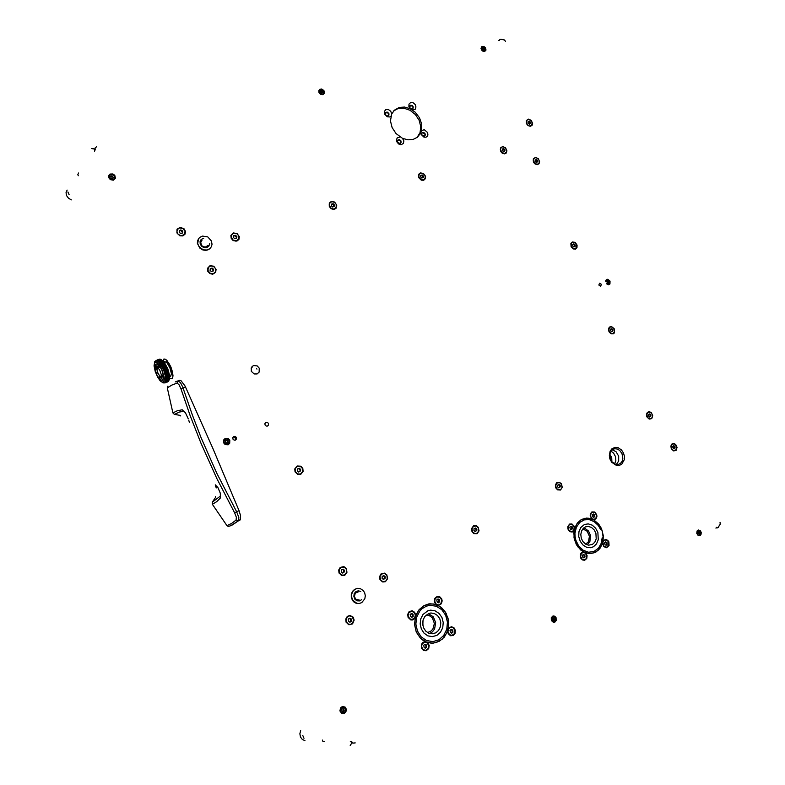 <?xml version="1.0" encoding="UTF-8"?>
<svg xmlns="http://www.w3.org/2000/svg" width="785" height="785" viewBox="0 0 785 785"><rect width="100%" height="100%" fill="white"/><g stroke="black" fill="none" stroke-linecap="round" stroke-linejoin="round"><path stroke-width="1.18" d="M717.981 527.579L716.862 528.001M718.363 527.343L719.305 525.607M502.557 39.682L500.81 39.299M499.338 39.966L500.379 39.417M498.73 40.535L499.299 40.545M716.489 527.284L715.949 528.138M94.543 149.003L91.619 148.6L94.514 149.081M351.827 742.904L350.208 745.485L351.915 742.934M78.284 175.732L77.813 174.653L78.618 173.034M324.068 741.57L322.812 741.187L322.38 740.049M176.733 381.353L179.883 380.323L181.021 380.715L185.083 386.063L212.872 448.353L239.082 510.672L240.593 515.863L240.445 519.434L232.36 524.939M239.082 510.672L236.677 511.781L238.866 517.462L238.542 520.73L240.024 520.043M185.495 386.926L183.042 387.868L192.384 415.206L201.068 437.667L216.64 472.943L236.677 511.781L234.587 512.811L236.393 517.354L236.128 520.033L238.542 520.73L230.545 525.764L228.337 526.48L226.904 525.665M179.559 380.372L178.038 380.941L180.481 382.599L182.719 386.976L183.042 387.868L180.893 388.761L190.255 415.913L200.862 442.936L216.788 478.399L234.587 512.811M175.33 381.893L178.038 380.941L176.89 383.149L178.882 384.503L180.893 388.761M215.276 484.806L215.453 486.563L216.601 487.868L216.434 486.121L215.276 484.806M189.362 422.31L188.812 420.387M167.931 386.141L167.313 387.859L171.866 385.033L176.89 383.149M167.323 387.908L172.847 412.861L174.378 414.362M236.128 520.033L231.712 523.369L226.924 525.695L212.362 504.255L212.323 502.115M220.094 496.365L212.362 502.066L215.482 497.474M215.522 497.415L215.581 496.483M180.766 415.991L179.961 415.373M180.04 415.393L174.447 414.382L179.461 412.017L183.641 411.311M212.362 504.255L216.631 501.684L220.389 498.014L220.271 493.186L217.68 486.857M188.282 418.905L185.486 412.792L182.189 409.731L177.282 410.702L172.847 412.861M182.768 411.163L183.366 411.173M165.861 372.453L165.841 371.639M165.949 371.717L166.449 373.385L165.321 371.629L165.292 370.824L165.939 371.54L165.91 370.599L166.459 371.344L166.469 372.276L165.939 371.54M171.797 378.802L172.661 377.889L172.994 375.25L170.973 367.095L166.822 360.197L164.075 358.951M169.707 378.154L171.827 378.792L172.857 376.78L172.307 371.442L170.885 367.125L168.903 363.141L165.704 359.363L163.849 359.049L162.946 360.806M171.984 374.857L170.512 367.9L166.881 361.757M166.175 361.807L169.972 367.164L171.611 374.16M170.502 376.702L171.395 373.65L169.962 367.959L167.234 363.013L164.526 361.365M162.044 369.706L159.551 365.054L156.401 361.846L154.625 362.12L154.027 365.79L155.253 371.491L157.579 376.986L160.14 380.823L162.721 382.609L164.016 381.853L164.399 378.223L162.044 369.706M163.996 370.177L158.501 361.699L156.274 360.403L154.763 361.551M160.012 359.981L160.778 360.59L159.914 359.137M161.631 359.883L164.487 362.582L167.755 368.734L169.619 375.603L169.374 379.636M159.649 359.236L158.629 359.402M160.375 359.285L159.669 359.108M161.17 359.687L163.987 362.611L166.528 367.409M168.883 378.861L169.069 378.007L168.932 378.959M169.187 378.027L169.089 376.682L169.246 378.125M162.946 382.854L165.105 382.884M164.958 382.933L165.468 382.668L164.948 382.844M165.429 382.57L166.096 382.521M168.579 378.252L168.51 376.957L168.638 378.36M168.844 377.359L168.667 375.936L169.03 376.564L168.903 377.467M168.235 377.595L168.392 376.751L168.294 377.703M168.451 376.643L168.382 375.436L168.52 376.761M165.507 382.472L165.939 382.06L165.517 382.501M166.724 382.001L167.539 381.961M167.401 376.113L167.087 374.553L167.342 376.182L167.597 375.377L167.99 376.044L167.833 376.878L167.47 376.241M167.176 372.375L167.656 373.562L167.068 372.188L167.176 371.256L167.696 372.002L167.676 372.924L167.185 372.188M167.696 371.815L167.136 370.137L167.676 371.962L168.019 371.354L168.294 372.698L167.794 371.962M167.529 375.083L167.156 373.474L167.49 375.171L167.696 374.327L168.127 375.014L168.01 375.878L167.617 375.21M167.676 370.706L167.323 369.352L167.784 370.844M166.92 375.308L166.94 374.317L166.999 375.436M166.557 371.491L167.077 372.227L167.068 373.16L166.567 372.424L166.518 370.373L167.077 371.246L167.077 372.051L166.557 371.305M167.019 374.249L167.028 373.277L167.097 374.376M165.831 380.018L166.077 379.283L165.802 379.95M166.381 367.105L166.165 366.644M167.009 369.813L166.822 368.724L167.126 369.961M165.861 375.014L166.175 376.574L165.753 374.818L165.929 373.935L166.391 374.651L166.312 375.544L165.87 374.837M166.4 374.474L166.381 373.454L166.489 374.612M165.527 377.006L165.782 378.517L165.507 376.878L165.753 376.074L166.155 376.731L165.998 377.565L165.635 376.928M166.449 371.168L165.831 369.49L166.459 371.344M166.4 370.049L165.812 369.244L165.733 368.381L166.292 369.058L166.508 370.186M165.468 366.252L165.046 364.289M166.027 366.35L165.615 365.545M166.322 368.94L165.625 367.429L166.234 368.018L166.43 369.078M167.764 373.238L168.147 374.847L167.656 373.052L167.794 372.139L168.265 373.395L167.774 373.061M165.409 382.226L165.674 381.441L165.429 382.266M167.333 381.775L167.902 381.765L167.293 381.883M165.311 374.16L165.694 375.77L165.203 373.974L165.341 373.061L165.812 374.376L165.321 373.984M165.841 373.611L165.331 371.943L165.861 372.689L165.929 373.758M165.566 376.8L165.252 375.25L165.507 376.712M165.223 369.715L165.841 371.393L165.223 369.715L165.174 370.51L164.585 369.696L165.125 368.616L165.743 369.549L165.792 370.275L165.203 369.539M165.704 369.166L165.223 367.782L165.821 369.303M164.693 365.457L164.075 362.739M165.085 364.554L164.654 363.828M165.596 368.067L164.86 366.536L165.625 368.263L165.341 366.114M155.999 360.619L156.5 360.443M161.475 365.731L162.161 366.997M162.083 366.085L161.416 365.467L161.268 364.682L161.936 365.27L162.132 366.271L160.444 359.275M161.906 365.123L161.072 363.808L161.965 365.349L161.975 364.534L162.701 365.859L162.034 365.231M159.777 359.344L160.474 359.667L159.846 359.118M160.317 359.226L159.757 359.314M160.689 362.238L161.524 363.347L159.973 360.089L160.582 359.952L159.983 359.923M160.483 364.142L161.2 365.26M161.102 364.436L160.268 363.219L161.17 364.662L160.66 362.12M159.581 359.177L159.021 359.334M159.885 361.787L160.562 362.16L160.719 362.778L160.042 362.356L158.953 359.344M160.532 362.052L159.718 361.218L160.562 362.16M159.267 359.844L160.012 360.315L159.247 359.972L159.767 359.608L159.247 359.795M159.483 362.778L160.199 363.73M159.1 361.404L158.011 359.628M160.101 363.004L159.335 362.248L160.189 363.229L159.757 361.718M158.55 359.795L159.257 360.119L158.541 359.756M163.869 369.853L163.162 368.214L163.78 368.93L163.947 370.962L163.3 369.431M163.015 367.164L161.21 359.677M163.633 367.684L162.986 366.997L162.858 366.144L163.506 366.801L163.663 367.861L162.122 360.403M163.476 366.634L162.681 365.162L163.525 366.85L163.466 365.908L164.124 366.575L164.242 367.459L163.604 366.772M162.299 363.357L163.133 364.662L162.22 363.347L162.102 362.533L162.927 363.641L162.269 363.219M163.309 365.633L162.495 364.23L163.368 365.849L163.437 365.064L164.094 366.409L163.437 365.751M161.543 360.501L162.367 361.365L161.69 360.089M162.112 360.472L161.524 360.413M162.24 366.369L163.015 367.91L162.132 366.301L162.063 365.388L162.731 366.016L162.868 366.87L162.21 366.212M162.417 367.517L163.054 368.881M160.768 360.197L161.553 360.864L160.748 360.129M157.579 360.933L158.236 361.453M158.168 360.992L157.442 360.56L158.276 361.198L157.814 359.736L158.423 359.746L157.854 359.815M156.725 360.501L157.324 360.776M157.294 360.462L156.657 360.344L157.402 360.649L157.088 359.981M158.315 361.11L159.11 361.807L158.276 361.198L158.168 360.658L158.805 360.835L158.295 361.031M158.501 361.699L159.208 362.444M164.732 373.287L165.174 374.936L164.614 373.111L164.722 372.178L165.243 372.914L165.223 373.846L164.732 373.111M165.243 372.738L164.713 371.992L164.683 371.06L165.193 371.747L165.341 372.885M165.095 369.392L164.389 367.763L165.105 369.568M164.987 368.302L164.242 366.703L165.007 368.499L164.664 365.3M165.223 371.619L165.105 370.579L165.331 371.766M163.908 364.701L163.084 361.434M164.536 365.172L163.761 363.995L164.565 365.329M164.094 362.945L163.653 362.307M164.634 372.973L164.536 371.923L164.556 372.865M163.771 367.988L164.477 369.627L163.663 367.89L163.623 366.938L164.34 368.204L163.751 367.822M164.556 370.736L163.977 370L163.898 369.068L164.457 369.755L164.673 370.883M163.103 364.004L163.928 365.398L163.015 363.975L162.917 363.121L163.673 364.044L163.074 363.857M163.094 361.571L162.662 361.051M165.243 375.377L165.105 374.828M164.075 371.423L163.869 370.854M165.331 371.943L165.959 372.649M165.085 369.303L165.105 368.44M165.174 370.51L166.567 372.424M165.694 368.97L165.713 368.204M165.792 370.275L167.077 372.227M165.861 372.512L166.548 373.523M163.859 369.774L163.653 367.851M163.947 370.962L164.713 371.992M164.683 371.06L165.223 371.776M164.507 368.842L163.879 364.554M164.467 369.46L164.487 368.665M164.614 371.854L166.391 374.651M168.275 380.892L168.549 381.314M166.145 379.42L166.391 379.911M166.469 374.788L166.901 375.475M166.518 370.373L168.765 373.582M166.224 367.076L165.988 366.026M166.302 368.754L166.204 366.899M166.469 372.276L167.156 373.297M166.449 373.385L166.999 374.416M166.979 375.613L168.196 377.742M167.087 374.553L168.412 376.8M167.136 370.137L168.235 371.648M166.92 368.528L166.862 367.91M167.068 373.16L168.696 375.779M167.077 372.051L168.736 374.788M165.478 378.115L166.086 379.322M167.058 381.353L167.342 381.804M167.843 381.294L167.47 380.676M167.902 380.068L168.245 380.833M168.245 377.85L168.539 378.39M168.481 376.918L168.804 377.507M168.628 375.652L169.128 376.535M168.755 374.622L169.138 375.416M165.233 381.952L165.419 382.54M168.589 378.498L169.246 379.793M168.863 377.614L169.383 378.576M165.478 380.941L166.027 382.305M167.539 380.568L165.223 376.388M164.801 374.514L167.872 379.989M169.06 376.417L169.344 377.104M165.566 379.646L166.548 381.844M166.361 379.783L167.028 381.304M158.482 361.63L158.197 361.061M158.541 362.071L158.452 361.542M159.463 362.69L159.07 361.316M159.502 363.18L159.433 362.582M162.397 367.39L162.112 366.242M162.387 367.959L162.377 367.223M163.28 369.303L162.986 366.997M163.231 369.863L163.26 369.127M160.464 364.034L160.238 363.092M160.493 364.564L160.425 363.897M161.445 365.614L161.229 364.544M161.465 366.173L161.416 365.467M164.222 372.561L168.952 380.725M163.722 360.727L162.966 360.825M157.893 373.228L160.366 376.663L161.18 376.437L161.367 374.779L159.689 369.804L157.5 367.615L156.872 369.588L157.893 373.228M157.402 367.635L156.961 369.598L157.765 372.669L159.306 375.554L160.925 376.692M163.064 382.109L163.987 381.01L164.232 378.802L162.407 371.001L158.403 363.877L155.302 362.189M161.828 369.843L158.835 364.554L156.382 362.307L154.596 362.798L154.194 366.467L157.373 376.457L160.454 380.96L162.691 382.197L163.898 381.049L164.143 378.831L161.828 369.843M159.021 377.752L160.856 379.822L162.348 380.303M162.299 375.318L161.641 378.498M155.999 364.004L155.204 365.349L155.253 368.116M156.696 365.82L159.257 367.625M158.933 377.791L160.807 379.891L162.328 380.313L163.133 379.008L163.103 376.26M162.21 375.348L161.612 378.507L158.972 376.545M159.296 366.516L157.432 364.436L155.93 364.024L155.126 365.359L155.165 368.145M156.038 369.038L156.637 365.839L159.257 367.782M69.07 194.552L67.952 191.962M67.068 190.088L66.068 192.649L66.568 195.573L68.481 198.193L71.356 199.841M303.991 738.263L302.843 735.584M300.655 730.531L299.87 733.769L300.478 737.036L302.353 739.519L305.022 740.628M233.243 436.823L235.382 437.853L235.088 440.199M233.842 436.411L235.078 436.342L236.354 437.431L236.413 439.1L235.51 440.061L234.215 440.159L232.929 439.08L232.86 437.412L233.842 436.411M425.087 641.571L422.595 642.611L421.496 644.24L421.555 648.302L423.498 650.48L426.167 650.794L428.698 648.645L429.169 645.407L427.678 642.591L423.507 640.678L420.613 638.362L416.286 632.013L414.46 624.261L415.795 615.371L414.725 612.32L412.164 610.779L409.122 611.731L407.719 614.321L408.063 617.383L410.869 619.905L412.694 619.905L414.931 618.295M583.461 551.973L581.351 552.826L580.449 554.259L580.625 557.919L582.352 559.94L584.658 560.313L586.768 558.459L587.072 555.564L585.708 552.974L580.763 550.099L576.416 544.692L574.051 537.833L574.1 529.639M574.267 529.002L574.286 526.293L571.951 523.938L569.508 524.095L567.741 526.853L568.124 529.62L569.851 531.641L572.167 532.044L574.051 530.67M438.305 605.431L441.366 603.734L442.171 600.898L441.739 598.916L439.845 596.767L437.225 596.404L434.743 598.445L434.282 601.604L435.763 604.391L441.327 607.394L446.096 613.154L448.569 620.552L448.147 628.971M447.636 630.777L448.245 633.829L450.541 635.732L453.318 635.428L455.114 633.269L455.339 630.257L453.897 627.696L451.404 626.695L448.353 628.412M593.018 519.523L595.825 519.013L596.904 516.765L596.806 514.931L594.814 512.046L591.851 511.908L590.094 515.048L591.537 518.797L586.375 518.051L581.43 519.503L577.377 522.967L574.698 528.05M602.478 543.132L603.832 546.674L606.628 547.694L609.032 545.487L608.836 541.895L607.816 540.414L605.647 539.432L603.066 540.875L603.263 535.576L601.467 528.639L598.749 524.135L593.754 519.817M400.154 143.518L401.184 142.291L400.831 140.76L399.565 139.74L398.162 139.818L397.436 140.937L397.799 142.468L400.154 143.518M397.789 140.132L400.242 140.594L400.929 142.006L400.566 143.331M400.114 137.002L397.239 137.866L396.454 140.093L396.847 141.82L398.613 143.949L401.057 144.705L403.382 143.419L403.833 140.878L402.479 138.307L396.033 133.558L392.088 127.582L390.449 120.939L391.715 113.933L390.744 111.254L388.408 109.527L385.621 109.753L384.326 111.598L384.621 114.149L387.182 116.729L389.635 116.945L390.91 116.17M424.342 136.197L425.333 135.01L424.989 133.489L423.743 132.469L422.31 132.577L421.663 133.617L422.016 135.138L424.342 136.197M422.016 132.832L424.4 133.322L425.068 134.726L424.705 136.031M421.525 130.585L420.76 132.812L421.123 134.451L424.008 137.169L426.039 137.228L427.285 136.433L427.962 135.059L427.648 132.537L424.332 129.751L421.525 130.585L421.761 124.216L419.524 117.73L415.177 112.157L410.074 108.673L404.569 107.074L399.251 107.476L394.531 110.067L391.715 113.933M412.282 108.958L413.214 108.075L413.116 106.603L412.037 105.406L410.349 105.288L409.78 107.545L410.859 108.742L412.282 108.958M409.917 105.641L412.341 106.093L413.028 107.466L412.704 108.762M412.41 109.988L415.226 109.174L415.981 107.005L415.147 104.513L413.087 102.766L410.692 102.541L408.946 104.071L408.867 106.681L410.074 108.673M387.967 115.935L388.938 115.012L388.83 113.521L387.368 112.157L385.994 112.226L385.425 114.531L386.524 115.729L387.967 115.935M385.553 112.598L388.045 113.02L388.752 114.394L388.428 115.709M447.538 631.326L444.32 637.096L439.522 641.198L433.438 643.151L427.678 642.591M429.169 603.851L430.278 603.832M415.795 615.371L419.111 609.611L423.969 605.588L429.895 603.763L435.763 604.391M602.448 543.485L599.848 548.578L595.854 552.12L590.732 553.67L585.708 552.974M584.207 518.404L584.894 518.336M420.76 132.812L417.512 137.139L413.352 139.367L408.033 139.858L402.479 138.307M393.727 110.881L398.123 108.566L404.02 108.232L410.055 110.332L415.334 114.551L419.082 120.242L420.75 126.571L420.073 132.596L417.149 137.424M607.139 284.347L608.581 284.739L609.896 283.974L610.014 281.128L607.796 279.264L606.422 279.578L605.628 280.951M228.101 444.771L229.711 443.27L229.779 440.287L228.249 438.57L225.334 438.364L223.715 439.865L223.646 442.848L225.187 444.565L228.101 444.771M555.024 622.005L556.212 620.503L556.094 617.697L554.779 616.186L553.013 615.94L551.266 617.677L551.384 620.493L553.278 622.25L555.024 622.005M322.91 94.73L324.48 93.111L323.93 90.579L321.673 89.039L319.858 89.284L318.828 90.668L319.034 92.591L320.388 94.21L322.91 94.73M344.497 713.28L346.008 711.514L346.244 709.11L345.106 707.108L342.368 706.49L340.553 707.834L339.925 710.955L341.681 713.379L344.497 713.28M113.383 180.108L115.375 178.224L114.836 175.389L112.952 173.936L109.969 174.084L108.654 175.693L108.801 177.852L110.361 179.628L113.383 180.108M700.161 535.537L701.142 534.212L701.172 532.299L700.24 530.631L698.248 529.983L697.031 530.954L696.766 533.417L698.159 535.448L700.161 535.537M484.679 51.496L485.974 50.054L485.424 47.738L484.002 46.492L481.902 46.482L481.019 48.297L481.617 50.054L483.05 51.3L484.679 51.496M351.484 741.55L353.142 743.13L355.212 742.875M719.364 525.567L720.247 524.194L720.022 522.28M505.589 41.369L504.343 39.947L502.724 39.642M96.771 146.569L95.113 147.943L95.162 150.033M432.908 643.092L431.799 643.219M591.497 553.504L590.82 553.66M352.337 743.032L350.277 741.374M94.543 151.181L94.593 148.914M348.707 621.553L350.012 622.201L351.425 621.131L351.219 618.884L349.61 618.158L348.236 619.218L348.707 621.553M349.708 622.073L350.444 621.298M350.767 621.239L350.591 618.923M350.031 618.963L349.354 618.335M350.247 624.477L352.553 623.28L353.692 619.787L351.984 616.598L349.482 615.872L347.117 617.069L345.95 620.533L347.627 623.741L350.247 624.477M584.04 527.716L588.544 531.053L590.389 535.301L589.947 541.326L587.259 544.888M582.843 528.864L587.17 531.239L589.398 536.302L588.446 541.601L585.718 544.191M592.439 544.407L588.691 545.192L585.59 544.123L582.99 541.689L581.302 538.294L580.812 534.497L581.606 530.915L583.53 528.138L585.649 526.823L588.377 526.431L591.507 527.441L594.147 529.826L595.874 533.201L596.198 538.873L594.834 542.16L592.439 544.407M593.48 546.762L590.673 547.724L586.66 547.312L582.961 545.026L580.174 541.238L578.771 536.557L578.977 531.759L580.743 527.638L584.472 524.517L588.279 523.87L592.263 525.145L595.629 528.187L597.836 532.475L598.258 539.707L596.531 543.897L593.48 546.762M602.173 537.784L601.143 543.505L598.425 548.215L593.931 551.472L588.603 552.198L583.216 550.295L578.682 546.017L575.778 540.08L575.091 536.793L574.954 533.457L576.357 527.235L579.732 522.417L584.325 519.847L589.162 519.591L594.166 521.583L598.366 525.597L600.623 529.61M581.459 519.582L587.994 518.139L593.902 519.994L598.916 524.468L602.223 530.817L603.263 538L601.879 544.839L598.278 550.207L594.049 552.866L588.573 553.533L582.745 551.462L577.858 546.841L574.718 540.414L573.835 533.25L574.306 529.767L576.946 523.673L581.459 519.582M435.842 632.779L432.231 633.819L428.747 633.181L425.705 631.062L423.566 627.794L422.664 623.859L423.115 619.865L424.871 616.402L428.767 613.477L430.916 613.006L434.439 613.546L437.549 615.577L439.757 618.815L440.738 622.74L440.346 626.783L438.629 630.306L435.842 632.779M436.97 635.35L432.299 636.684L427.874 635.85L424.008 633.142L421.3 628.971L420.161 623.957L420.76 618.874L422.987 614.478L427.933 610.779L430.631 610.181L435.135 610.838L439.1 613.428L441.926 617.53L443.191 622.544L442.701 627.686L440.513 632.19L436.97 635.35M438.903 639.775L432.859 641.61L426.314 640.442L421.054 636.704L417.375 630.963L415.844 624.104L416.678 617.157L419.749 611.162L421.987 608.807L426.481 606.138L430.082 605.323L436.264 606.177L441.719 609.69L445.635 615.303L447.401 622.162L446.743 629.236L443.77 635.428L438.903 639.775M424.008 605.677L428.159 604.126L433.281 603.94L439.708 606.334L444.879 611.358L448.019 618.227L448.637 625.91L446.645 633.23L442.328 639.059L436.548 642.405L432.378 643.111L425.833 641.816L420.152 637.763L416.187 631.562L414.539 624.144L415.451 616.637L418.778 610.161L424.008 605.677M428.08 604.048L428.6 603.989M431.22 643.151L430.68 643.16M423.154 624.065L422.654 623.81M428.404 613.625L433.3 616.824L435.675 622.682L434.586 628.942L432.437 631.837L429.729 633.524M422.978 620.385L422.811 625.203M426.255 614.949L428.914 615.352L432.319 617.824L434.39 623.437L432.829 629.178L430.474 631.464L427.413 632.474M343.153 707.128L341.239 707.766L340.278 709.552L340.876 711.985L342.584 712.898M343.388 708.747L342.378 708.718L341.701 709.836L342.299 711.308L343.555 711.318L344.242 710.17L343.388 708.747M342.172 711.19L342.711 711.112M343.192 711.21L343.83 710.003L343.32 708.816M341.789 707.481L340.562 709.051L340.553 711.112L341.76 712.623L343.624 712.8L345.155 711.455L345.361 708.914L343.702 707.226L341.789 707.481M582.921 552.473L581.057 553.553L580.36 556.594L581.93 559.362L584.109 559.95M582.843 557.35L583.962 557.949L585.06 556.938L584.815 555.172L583.5 554.416L582.303 555.437L582.843 557.35M584.226 557.164L583.912 555.152M584.197 559.94L586.042 558.881L586.748 555.839L585.188 553.052L583.127 552.434L581.302 553.513L580.615 556.555L582.185 559.332L584.197 559.94M583.481 557.458L583.942 557.252M602.576 542.778L603.802 546.389L605.313 547.263L607.139 547.086L608.915 544.044L607.865 541.032L605.235 539.894L603.989 540.453L602.9 542.337L603.861 546.154L606.383 547.282M605.049 544.731L606.118 545.32L607.217 544.329L606.962 542.592L605.706 541.846L604.499 542.896L605.049 544.731M606.383 544.564L606.04 542.582M605.068 539.923L602.821 541.787M592.606 512.075L590.84 513.194L590.271 516.147L591.831 518.807L594.147 519.356M592.695 516.815L593.774 517.423L594.883 516.432L594.628 514.715L593.352 513.959L592.165 514.94L592.695 516.815M594.078 516.677L593.686 514.724M593.411 514.774L592.95 514.577M594.029 519.376L595.933 518.247L596.521 515.294L594.961 512.625L592.852 512.026L591.095 513.145L590.516 516.098L592.086 518.767L594.029 519.376M570.322 524.252L568.507 525.381L567.879 528.384L569.459 531.102L571.794 531.651M570.352 529.08L571.451 529.689L572.599 528.619L572.334 526.931L571.038 526.176L569.812 527.177L570.352 529.08M571.784 528.923L571.411 526.931M571.107 526.98L570.636 526.774M571.706 531.661L573.629 530.542L574.267 527.54L572.697 524.822L570.528 524.213L568.752 525.332L568.124 528.344L569.145 530.532L571.706 531.661M571.009 529.218L571.47 529.021M179.755 232.851L181.09 233.636L182.591 232.91L182.562 230.868L180.884 229.887L179.353 230.633L179.755 232.851M182.336 232.949L182.12 231.889M182.228 231.742L180.422 230.368M180.059 230.692L179.225 231.055M181.286 235.755L184.289 234.489L185.015 231.516L183.229 228.7L179.677 227.856L177.292 229.593L176.949 232.056L178.224 234.401L181.286 235.755M673.098 448.284L674.099 448.892L675.1 448.029L674.874 446.39L673.638 445.595L672.578 446.459L673.098 448.284M674.286 448.235L673.824 446.4M674.384 450.747L676.209 449.609L676.591 446.842L675.08 444.349L672.961 443.78L671.46 444.889L671.087 447.656L672.078 449.658L674.384 450.747M529.875 123.785L530.601 123.637L530.385 122.117L529.061 121.224L527.952 121.901L528.207 123.471L529.492 124.315L529.747 122.686L528.599 121.822M529.728 126.051L531.71 125.286L532.161 122.646L530.424 120.105L527.942 119.546L526.558 120.694L526.392 122.902L527.657 125.05L529.728 126.051M424.93 642.081L422.428 643.239L421.349 646.506L422.83 649.607L425.176 650.422M424.165 647.576L425.401 648.194L426.697 647.144L426.481 644.995L424.97 644.289L423.704 645.319L424.165 647.576M425.038 647.968L425.686 647.282M425.931 647.252L425.833 645.015M425.254 645.034L424.685 644.534M425.647 650.392L428.237 648.547L428.806 645.957L427.285 642.866L424.734 642.091L422.144 643.926L421.565 646.506L423.056 649.597L425.647 650.392M451.139 627.195L448.765 628.334L447.754 631.591L449.275 634.633L451.601 635.399M450.512 632.602L451.699 633.21L452.935 632.239L452.749 630.061L451.306 629.364L450.04 630.375L450.512 632.602M451.346 632.945L451.954 632.337M452.219 632.298L452.072 630.09M451.532 630.119L450.992 629.668M451.974 635.379L454.505 633.554L455.025 630.973L453.475 627.941L451.041 627.205L448.991 628.324L447.97 631.572L449.491 634.623L451.974 635.379M437.549 596.816L435.43 597.934L434.439 601.231L436.077 604.264L438.432 604.941M437.196 602.144L438.403 602.772L439.678 601.761L439.443 599.642L437.991 598.945L436.764 599.897L437.196 602.144M438.05 602.537L438.668 601.938M438.972 601.879L438.736 599.691M438.246 599.74L437.687 599.24M438.648 604.921L440.748 603.783L441.719 600.476L440.679 598.033L437.745 596.796L435.165 598.612L434.654 601.212L436.293 604.244L438.648 604.921M411.242 611.25L408.926 612.408L407.876 615.725L409.485 618.806L411.909 619.522M410.683 616.686L411.968 617.314L413.185 616.343L412.998 614.135L411.487 613.438L410.212 614.449L410.683 616.686M411.575 617.128L412.233 616.451M412.527 616.402L412.341 614.174M411.811 614.213L411.222 613.684M412.164 619.502L414.804 617.648L415.334 615.008L414.323 612.535L411.34 611.24L408.632 613.085L408.082 615.705L409.701 618.786L412.164 619.502M481.804 47.355L481.254 48.817L481.97 50.407L483.442 51.261L484.806 50.839M483.697 48.199L482.883 47.973L482.382 48.768L483.874 50.063L484.404 49.298L483.697 48.199M483.933 49.622L482.726 48.523M482.432 46.963L481.421 48.258L481.853 49.897L483.217 51.005L484.649 50.947L485.365 49.779L484.924 48.14L482.432 46.963M698.248 530.601L697.06 531.376L696.776 533.084L697.58 534.703L699.111 535.193M699.033 531.896L698.257 531.837L697.865 532.829L699.219 533.977L699.729 532.976L699.033 531.896M697.806 530.788L697.1 533.515L698.13 534.928L699.513 535.115L700.485 534.045L700.485 532.25L699.445 530.837L697.806 530.788M698.984 533.3L698.679 532.073M109.449 175.673L109.174 177.508L110.656 179.392L112.549 179.794L114.345 178.637M112.461 176.036L111.352 175.811L110.577 176.684L111.136 178.048L112.549 178.332L113.305 177.479L112.461 176.036M113.069 177.587L112.481 176.468L111.215 176.203M110.803 174.594L109.301 176.026L109.655 178.234L111.676 179.608L113.658 179.304L114.688 177.714L114.247 175.928L112.706 174.692L110.803 174.594M110.97 176.546L110.597 176.959M606.638 280.108L605.765 281.275M607.011 284.062L608.611 284.19M608.051 281.177L607.266 281.04L606.844 281.913L608.228 283.13L608.748 282.217L608.051 281.177M606.854 283.709L609.111 283.885L609.395 281.315L607.207 279.902L605.922 281.609M608.198 282.62L607.619 281.423M319.623 90.383L319.142 92.012L319.986 93.65L321.624 94.465L323.332 93.807M321.938 91.109L320.996 90.883L320.378 91.717L320.918 92.856L322.036 93.16L322.723 92.277L321.938 91.109M322.292 92.551L320.898 91.364M320.506 89.784L319.318 91.011L319.554 92.728L320.888 94.053L322.978 94.082L323.783 93.022L323.548 91.305L322.213 89.981L320.506 89.784M553.258 616.549L551.698 617.442L551.266 619.277L552.041 621.023L553.69 621.661M553.886 617.991L553.042 617.932L552.512 618.943L553.082 620.219L554.122 620.268L554.642 619.277L553.886 617.991M553.69 620.052L553.67 618.168M552.512 616.814L551.531 618.286L551.718 620.219L552.974 621.514L554.416 621.514L555.633 619.914L555.437 617.972L554.181 616.686L552.512 616.814M225.216 439.237L223.833 441.719L224.471 443.378L225.952 444.339L228.798 443.289L228.975 440.454L226.59 438.893L224.147 440.493L224.049 442.24L225.02 443.741L227.876 444.084M227.091 440.473L226.011 440.346L225.305 441.337L225.913 442.769L227.257 442.877L227.935 441.906L227.091 440.473M227.022 442.917L227.238 442.259M226.679 440.719L225.884 440.513M227.611 442.063L226.865 440.63M526.46 123.608L528.069 125.59L530.238 126.316L532.024 125.453L532.652 123.402L531.298 120.37L528.491 119.094L526.342 120.527L526.46 123.608M176.919 232.988L179.893 235.775L182.856 235.883L185.024 234.165L185.446 231.379L183.955 228.729L180.187 227.336L177.047 229.23L176.919 232.988M346.067 622.22L348.972 624.791L352.573 623.879L354.163 620.179L353.23 617.236L349.904 615.44L347.245 616.461L345.753 619.11L346.067 622.22M671.254 448.657L673.51 450.894L676.091 450.364L677.053 447.46L675.679 444.379L673.687 443.388L671.803 444.065L670.851 446.115L671.254 448.657M207.75 271.217L209.762 273.514L212.656 274.22L215.708 272.267L216.111 269.471L213.805 266.223L209.978 265.703L207.505 268.323L207.75 271.217M251.278 371.285L254.193 373.974L257.058 373.915L259.128 372.041L259.197 368.194L257.205 365.928L253.427 365.555L251.347 367.429L251.278 371.285M295.042 471.903L297.937 474.533L300.763 474.366L303.108 471.422L302.814 468.429L300.832 466.182L297.113 465.956L294.748 468.9L295.042 471.903M339.051 573.07L341.926 575.65L344.703 575.356L346.99 572.255L346.165 568.311L343.81 566.623L340.229 567.437L338.737 570.008L339.051 573.07M379.94 579.487L382.746 582.019L385.445 581.734L387.633 578.663L386.809 574.777L384.503 573.119L381.039 573.933L379.616 576.475L379.94 579.487M471.981 531.514L473.797 533.604L477.074 533.731L479.027 530.876L478.202 527.186L476.053 525.587L473.59 525.803L471.628 528.658L471.981 531.514M555.8 487.828L557.507 489.84L560.529 490.017L562.286 487.348L561.452 483.845L559.45 482.284L556.545 482.893L555.427 485.12L555.8 487.828M646.889 416.864L649.166 419.131L651.785 418.64L652.777 415.765L651.403 412.674L649.381 411.664L647.468 412.302L646.497 414.333L646.889 416.864M610.21 327.041L608.924 328.189L608.601 330.348L609.317 332.281L611.181 333.821L613.271 333.821L614.321 332.918L614.478 329.023L611.476 326.54L609.533 327.09L608.709 328.277L608.611 330.701L609.553 332.487L611.319 333.694L613.006 333.566M571.078 246.569L573.384 248.914L575.503 248.992L576.926 247.53L577.044 245.165L575.169 242.398L572.353 241.927L570.921 243.389L571.078 246.569M533.437 162.014L535.046 163.996L537.225 164.683L539.01 163.79L539.629 161.69L538.274 158.649L535.458 157.402L533.309 158.904L533.437 162.014M231.182 238.297L233.155 240.573L236.893 241.113L238.944 239.425L239.327 236.697L237.06 233.488L233.331 232.939L230.927 235.471L231.182 238.297M329.308 206.553L331.162 208.731L333.753 209.458L335.97 208.408L336.736 205.14L334.606 202.079L331.172 201.51L329.317 203.07L329.308 206.553M418.739 177.626L421.26 180.148L423.655 180.295L425.323 178.823L425.548 176.38L423.527 173.436L420.367 172.857L418.69 174.319L418.739 177.626M500.585 151.162L502.233 153.163L504.461 153.88L506.305 152.977L506.953 150.857L505.589 147.776L502.704 146.51L500.477 148.012L500.585 151.162M623.535 453.004L624.458 456.37L624.32 459.745L621.838 464.141L619.345 465.426L616.392 465.417L611.692 462.228L609.886 458.823L609.317 455.428L610.181 451.208L611.937 448.843L615.097 447.371L618.109 447.685L621.563 449.991L623.535 453.004M601.339 284.239L600.711 286.319L598.837 285.092L599.524 283.179L601.339 284.239M268.48 423.468L268.499 425.087L267.499 426.049L266.174 426.029L265.026 424.911L264.938 423.488L265.997 422.34L267.538 422.448L268.48 423.468M609.621 455.261L611.221 461.011M209.713 243.664L208.859 246.156L206.7 247.618L203.923 247.589L201.441 246.058L200.146 243.85L200.038 241.466L201.117 239.464L203.688 238.228M202 240.102L200.626 242.683L201.981 245.911L205.179 247.157L207.996 245.519M211.41 240.877L212.029 244.204L211.322 246.804L209.693 248.767L206.985 249.973L203.874 249.885L200.931 248.502L198.713 246.088L197.722 243.507L198.497 238.856L199.822 237.335L202.54 236.049L207.731 236.884L211.41 240.877M210.233 248.286L208.584 249.61L205.68 250.405L202.559 249.865L199.802 248.099L197.359 243.271L197.584 240.602L198.998 238.149M361.708 599.652L359.53 600.967L357.038 600.839L354.948 599.308L353.799 596.315L354.261 593.578L355.948 591.537L358.352 590.781L360.786 591.527M358.254 591.861L355.34 593.077L354.359 596.678L356.233 599.593L359.177 599.946M364.603 592.704L365.29 595.727L364.839 598.788L361.826 602.625L359.157 603.537L356.773 603.322L352.858 600.339L351.66 597.218L351.719 594.147L352.858 591.38L354.899 589.339L357.499 588.377L360.541 588.73L363.161 590.497L364.603 592.704M358.99 603.557L356.37 603.371L354.182 602.252L352.455 600.388L351.268 597.267L351.317 594.206L352.465 591.429L354.496 589.398L357.273 588.407M621.985 453.632L622.809 458.538L622.073 461.246L620.513 463.307L618.344 464.435L615.774 464.435L611.672 461.649L610.112 458.695L609.611 455.742L610.367 452.072L611.898 450.011L614.645 448.735L617.275 449.01L619.728 450.482L621.985 453.632M612.192 449.756L616.058 451.679L618.659 456.203L618.659 460.991L616.313 464.534M610.936 451.09L613.605 453.141L615.509 456.703L615.823 460.618L614.527 463.994M609.739 454.073L611.672 457.596L611.947 461.982M208.692 266.969L207.632 269.618L209.006 272.68L212.205 273.975L214.747 272.876M213.402 270.697L213.569 269.275L212.195 268.068L210.272 268.578L210.076 270.393L211.469 271.61L213.402 270.697M212.99 271.208L212.97 270.168M213.127 269.971L211.479 268.421M215.502 268.598L213.51 266.4L210.674 265.899L208.368 267.391L207.907 270.433L210.105 273.249L213.461 273.641L215.541 271.767L215.502 268.598M211.145 268.676L210.213 268.882M501.399 147.335L500.32 149.346L501.144 152.015L503.293 153.585L505.618 153.154M504.873 150.946L504.932 149.768L503.803 148.679L502.42 149.003L502.322 150.524L503.44 151.613L504.873 150.946M504.235 150.583L503.097 149.13M506.364 149.268L504.912 147.462L502.537 146.815L500.967 147.835L500.555 149.798L501.978 152.545L504.706 153.497L506.531 151.996L506.364 149.268M504.088 151.24L504.176 150.622M419.612 173.671L418.513 175.781L419.367 178.529L421.741 180.148L424.263 179.588M423.38 177.351L423.468 176.115L422.222 174.957L420.731 175.389L420.632 176.949L421.869 178.117L423.38 177.351M422.83 176.91L421.574 175.428M425.028 175.575L423.027 173.416L420.829 173.063L419.151 174.221L418.768 176.566L420.642 179.412L423.252 180.02L425.185 178.352L425.028 175.575M422.654 177.655L422.752 176.988M330.2 202.501L329.121 205.003L330.377 207.927L333.164 209.242L335.43 208.417M334.351 206.21L334.459 204.865L333.174 203.717L331.525 204.149L331.378 205.837L332.644 206.995L334.351 206.21M333.919 205.67L332.497 204.139M336.176 204.316L334.43 202.285L331.986 201.667L329.896 202.854L329.317 205.16L330.956 208.133L333.831 209.065L336.225 207.397L336.176 204.316M332.134 204.365L331.574 204.659M333.733 206.553L333.802 205.788M232.056 234.195L231.065 237.07L232.409 239.759L235.569 241.064L238.041 239.984M236.687 237.855L236.834 236.442L235.5 235.274L233.626 235.745L233.449 237.521L234.813 238.728L236.687 237.855M236.246 238.346L236.236 237.384M236.393 237.178L234.764 235.657M238.728 235.834L236.756 233.655L233.979 233.135L231.752 234.587L231.261 237.227L233.008 239.994L236.265 240.858L238.797 238.905L238.728 235.834M234.45 235.902L233.587 236.108M534.281 158.168L533.162 160.169L533.957 162.848L536.018 164.379L538.255 164.026M537.607 161.788L537.637 160.591L536.587 159.581L535.193 159.895L535.144 161.435L536.214 162.456L537.607 161.788M536.92 161.425L535.841 160.003M539.04 160.12L537.283 158.128L535.38 157.697L533.829 158.658L533.388 160.631L534.781 163.368L537.382 164.33L539.197 162.878L539.04 160.12M536.822 162.093L536.881 161.455M572.147 242.408L570.842 244.164L571.323 246.961L573.413 248.786L575.552 248.609M574.424 246.519L575.179 246.51L575.209 244.959L573.963 243.87L572.765 244.38L572.756 245.911L573.923 246.981L574.522 245.45L573.472 244.38M576.582 244.42L574.983 242.545L572.893 242.094L571.421 243.154L571.058 245.401L572.638 248.089L575.052 248.776L576.789 247.157L576.582 244.42M612.938 330.956L612.948 329.71L611.927 328.748L610.573 329.16L610.544 330.779L611.603 331.77L612.938 330.956M612.202 331.339L612.182 329.994L611.25 329.17M614.292 329.111L612.545 327.159L610.337 326.982L608.924 328.738L609.189 331.388L610.926 333.34L613.134 333.517L614.557 331.77L614.292 329.111M648.459 412.096L646.811 413.548L646.761 416.393L648.479 418.631L650.628 418.896M650.863 416.138L650.863 414.853L649.833 413.901L648.538 414.372L648.479 415.981L649.509 416.982L650.863 416.138M650.117 416.55L650.058 415.059L649.175 414.382M652.188 414.186L650.333 412.203L647.968 412.351L646.801 414.627L647.733 417.649L649.607 418.896L651.373 418.572L652.512 416.698L652.188 414.186M557.841 482.569L555.888 484.119L555.692 487.289L557.448 489.585L559.705 489.928M560.196 486.916L560.225 485.532L559.116 484.551L557.625 485.159L557.566 486.828L558.743 487.917L560.196 486.916M559.489 487.338L559.499 485.748L558.508 484.983M561.697 484.767L559.509 482.628L556.908 483.069L555.721 485.817L556.673 488.613L558.91 489.958L560.892 489.379L561.981 487.554L561.697 484.767M558.567 487.632L559.057 487.563M474.434 525.891L472.217 527.5L471.785 530.424L473.424 533.093L476.063 533.682M476.76 530.464L476.838 529.041L475.641 527.991L474.042 528.609L473.934 530.493L475.161 531.553L476.76 530.464M476.093 530.915L475.788 528.913M478.438 528.168L476.181 525.979L473.345 526.411L471.971 528.845L472.668 532.004L474.876 533.633L477.388 533.123L478.781 530.68L478.438 528.168M475.71 528.923L475.062 528.305M382.943 573.433L380.382 575.111L379.773 578.28L381.432 581.057L384.14 581.734M385.16 578.28L385.258 576.74L383.904 575.631L382.207 576.416L382.079 578.359L383.423 579.487L385.16 578.28M384.522 578.78L384.316 576.592M384.179 576.602L383.414 575.837M387.034 575.807L384.748 573.58L381.667 573.963L379.989 576.582L380.656 579.978L382.884 581.636L385.641 581.194L387.201 579.094L387.034 575.807M383.306 579.379L383.747 578.869M342.093 566.947L339.522 568.683L338.904 571.863L340.621 574.698L343.467 575.346M344.448 571.853L344.536 570.253L343.163 569.164L341.406 569.959L341.259 571.931L342.643 573.079L344.448 571.853M343.83 572.373L343.614 570.145M343.506 570.165L342.682 569.341M346.391 569.361L344.33 567.202L341.239 567.251L339.248 569.635L339.581 573.246L342.132 575.277L344.978 574.767L346.695 572.108L346.391 569.361M341.907 569.841L341.397 569.969M342.554 573.011L343.33 572.51M297.309 466.3L295.111 468.566L295.238 471.805L297.378 474.022L300.4 474.091M300.527 470.921L300.665 469.44L299.271 468.252L297.456 468.949L297.299 470.892L298.643 472.021L300.527 470.921M300.007 471.451L300.096 469.577L298.722 468.468M302.529 468.557L300.351 466.329L297.397 466.261L295.288 468.498L295.415 471.736L297.564 473.954L300.488 474.052L302.637 471.824L302.529 468.557M297.417 469.057L298.104 468.9M298.692 472.04L299.32 471.608M252.799 366.33L251.249 368.528L251.494 371.236M256.98 369.048L256.509 368.793"/></g></svg>
